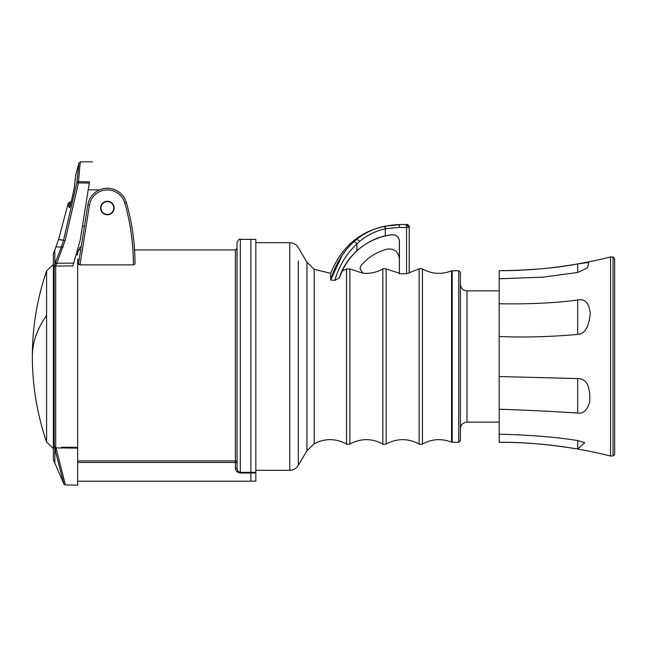 <?xml version="1.0" encoding="UTF-8"?>
<svg xmlns="http://www.w3.org/2000/svg" width="647" height="647" viewBox="0 0 647 647"><rect width="100%" height="100%" fill="white"/><g stroke="black" fill="none" stroke-linecap="round" stroke-linejoin="round"><path stroke-width="0.97" d="M255.832 481.117L250.882 481.206L250.882 473.022L255.832 472.941L255.832 481.117L255.832 239.455L255.832 470.32L289.767 470.32C293.471 470.199 296.31 468.574 298.291 465.436L298.291 260.887M342.861 270.794L342.206 271.061L339.23 278.032L334.774 280.402L330.649 279.997L330.649 273.349L314.199 269.289L314.199 443.696L306.937 450.749L298.291 465.436M346.566 268.958L342.206 271.061A62.864 62.864 127.9 0 1 391.977 234.837A6.616 6.616 85.8 0 1 399.361 241.404L399.369 258.743C398.35 251.554 394.225 248.359 387.011 249.16C376.651 251.901 368.022 257.369 361.123 265.561L359.983 268.715L362.789 273.18L349.865 268.958L346.566 268.958L346.566 444.052C346.404 444.473 347.504 444.473 349.865 444.052L349.865 268.958M339.23 278.032C342.352 267.939 348.232 258.84 356.877 250.721C366.251 242.762 375.713 237.829 385.264 235.929A62.937 62.937 127.9 0 1 391.969 234.772L391.977 234.837M342.392 254.975L330.649 279.997C335.267 264.566 342.95 251.861 353.707 241.873A2.637 1.213 47.4 0 1 356.877 243.911C347.018 253.058 339.821 264.672 335.283 278.736L334.774 280.402M359.772 241.291L356.877 239.164L353.707 241.873L356.877 239.164C364.876 232.774 374.16 228.464 384.73 226.215L385.264 228.795C375.592 230.963 367.092 235.128 359.772 241.291L356.877 243.911L356.877 250.721M406.551 224.752L406.3 227.364L406.308 224.727L409.171 227.396L406.551 227.615L409.171 227.396M419.143 268.934C418.989 268.513 420.089 268.513 422.442 268.934L422.442 444.052C420.089 444.473 418.989 444.473 419.143 444.052L419.143 268.934L409.252 272.686L409.252 226.175L407.602 224.525L399.353 224.525C366.113 226.248 343.209 242.52 330.649 273.349M409.252 226.175L409.187 273.018L406.542 273.713L399.434 273.786L399.369 258.743M399.353 227.364L385.774 228.698L385.264 226.11L384.73 226.215L399.353 224.727L399.353 227.364L406.551 227.615L406.542 273.713M349.865 444.052C360.864 438.181 371.855 438.181 382.854 444.052L382.854 268.934C376.619 272.468 369.93 273.875 362.789 273.155L362.789 273.18M460.389 282.658L460.389 440.623L458.739 442.273L458.739 270.713L460.389 272.363L460.389 282.658M460.389 356.052L460.389 430.328M460.389 293.091L460.389 284.251C460.777 288.255 462.977 290.454 466.988 290.851L499.177 290.851M577.698 449.042L584.734 442.677L577.698 440.534L577.698 449.042C549.254 444.352 523.083 442.087 499.177 442.265L499.177 270.713C529.707 270.333 555.886 268.076 577.698 263.944L577.698 272.484L587.622 267.801L588.649 262.407L577.698 263.944M499.177 336.472C523.099 337.58 549.279 336.901 577.698 334.442C584.775 334.135 588.956 327.123 590.25 313.415C589.118 303.014 584.937 298.526 577.698 299.973L577.698 334.442M499.177 303.775C529.699 304.252 555.87 302.982 577.698 299.973M499.177 278.792L543.205 277.142L577.698 272.46M499.177 442.273C536.864 442.289 573.986 446.875 610.55 456.022L610.55 256.964C573.986 266.111 536.864 270.697 499.177 270.713M589.708 401.949C590.541 386.332 586.546 378.535 577.698 378.56L577.698 413.029C583.157 414.056 587.161 410.368 589.708 401.949M499.177 376.53L577.698 378.56M499.177 434.194C529.707 434.938 555.886 437.048 577.698 440.534M499.177 409.219C523.083 409.972 549.254 411.241 577.698 413.029M610.55 456.022L613.033 455.981L613.033 257.005L614.65 258.654L614.65 454.331L614.65 316.407M391.969 234.772A6.68 6.68 -94.2 0 1 399.434 241.404L399.434 273.786M255.832 472.278L250.882 472.359L250.882 239.366L255.832 239.455M250.882 239.366L240.328 239.366L240.328 472.359L250.882 472.359L250.882 473.022L240.328 473.022L240.328 472.359C238.719 472.528 237.619 471.242 237.028 468.501L237.028 462.573L237.028 468.501L237.724 470.846M237.028 468.501L237.028 242.665L237.028 468.501L235.379 467.959C235.451 470.798 237.101 472.488 240.328 473.022M77.672 448.136L55.998 447.886L55.699 447.093A1.65 1.407 180 0 1 54.219 446.244L54.817 448.897L54.51 447.837L55.998 447.886L65.387 484.951L77.672 485.161L77.672 447.409M238.08 471.299L239.891 472.326M79.031 264.688L78.473 263.919L79.993 264.882L133.355 264.882L135.005 263.919L134.964 260.021L135.005 263.919A224.347 224.347 0 0 0 126.4 202.6L128.866 212.014M134.778 254.053L134.552 249.928L134.77 254.004M77.672 259.31L79.201 259.301C81.19 246.766 81.19 246.766 79.209 259.269L77.672 259.31L77.672 447.368L61.683 447.166M73.523 263.644L73.41 264.049L73.523 263.644M76.006 254.886L77.672 254.845L77.672 252.346C78.19 249.144 78.19 249.144 77.672 252.346L80.034 247.291L81.271 246.248L79.209 259.269M135.005 263.919A224.347 224.347 0 0 0 126.4 202.6A19.798 19.798 0 0 0 87.814 204.929L78.473 263.919M130.92 221.525L132.562 231.125M133.355 264.882A222.697 222.697 0 0 0 124.814 203.053L126.4 202.6L125.591 200.303M124.507 198.128L123.165 196.098M114.131 208.027A6.761 6.761 0 0 1 107.37 214.788A6.761 6.761 0 0 1 100.6 208.027A6.761 6.761 0 0 1 107.37 201.266A6.761 6.761 0 0 1 114.131 208.027M72.885 265.885L55.699 266.054L72.885 265.885L80.293 239.778L89.27 183.101L78.481 182.939L65.064 240.66L63.519 240.263L76.896 182.632L78.902 163.19M54.219 446.244L54.219 266.904A1.65 1.407 0 0 1 55.699 266.054L56.297 264.138L54.817 264.016L55.294 262.674L56.774 263.248L56.297 264.138M54.219 266.904L54.817 264.016L54.817 249.928L58.586 239.471L68.21 203.328L71.405 201.201M55.294 262.674L61.4 246.968L63.115 246.968L61.425 246.968L63.519 240.263C57.162 239.236 57.13 239.269 63.43 240.352M56.143 246.968L61.708 246.968M65.387 484.951L63.899 483.956L54.817 463.058A263.944 263.944 0 0 1 53.361 459.685L53.361 253.3A263.944 263.944 0 0 1 54.817 249.928M54.817 463.058L54.817 448.897L56.305 448.978M46.592 315.485A263.944 126.537 180 0 0 38.642 329.032A263.944 126.537 180 0 0 32.35 356.497A263.944 263.944 0 0 0 46.592 442.03L46.592 270.956L53.361 264.372M63.899 483.956L54.817 448.897M92.634 161.839L80.519 161.839L79.888 165.737L78.505 181.686L89.464 181.856C93.775 154.657 93.775 154.657 89.464 181.856L89.27 183.101M84.45 226.175L82.444 226.175M88.194 189.878L99.452 189.878M100.981 206.353L101.231 205.6M106.165 201.54L108.567 201.54M113.5 205.6L113.751 206.353M113.751 209.693L113.5 210.453M108.567 214.513L106.165 214.513M101.231 210.453L100.981 209.693M100.77 208.027A6.599 6.599 0 0 1 107.37 201.427A6.599 6.599 0 0 1 113.969 208.027A6.599 6.599 0 0 1 107.37 214.626A6.599 6.599 0 0 1 100.77 208.027M113.799 208.027A6.43 6.43 0 0 0 107.37 201.589A6.43 6.43 0 0 0 100.932 208.027A6.43 6.43 0 0 0 107.37 214.456A6.43 6.43 0 0 0 113.799 208.027M65.064 240.66L56.774 263.248L73.685 263.078M89.464 181.856L82.274 181.75M71.219 201.848L74.292 187.776C76.338 169.838 76.346 169.846 74.316 187.792L71.251 201.872L74.316 187.792M70.159 206.45C68.808 200.999 68.817 200.999 70.183 206.442L69.14 207.558C67.846 202.107 67.838 202.107 69.116 207.566M69.14 207.558C69.294 208.326 69.989 206.433 71.251 201.872L71.259 201.832M74.268 188.164L75.82 174.722L78.934 163.06L80.519 161.839M74.251 188.164L71.219 201.824M75.764 175.102L74.292 187.776M76.896 182.632L78.481 182.939L78.505 181.686A1.65 1.254 3.5 0 0 76.896 182.632M255.832 242.665L289.767 242.665L289.767 470.32M289.767 242.665C293.471 242.787 296.31 244.412 298.291 247.55L306.937 262.237L306.937 450.749M382.854 444.052C382.7 444.473 383.8 444.473 386.154 444.052L386.154 268.934L399.369 273.188M422.442 444.052C431.856 438.901 441.569 438.27 451.574 442.152L451.574 270.834L458.739 270.713M451.574 442.152L452.204 442.273L452.204 270.713M460.389 428.735C460.777 424.731 462.977 422.531 466.988 422.135L466.988 290.851M385.774 228.698L385.264 228.795L385.264 235.929M77.672 462.476L235.379 462.476L235.379 460.955A1.65 1.617 0 0 1 237.028 462.573L235.379 462.476L235.379 467.959M134.552 249.928L235.379 249.928L235.379 460.955L77.672 460.955M55.699 266.054L55.699 447.093M79.993 264.882L89.448 205.188A18.148 18.148 0 0 1 124.814 203.053M87.814 204.929L89.448 205.188M53.361 307.018A263.944 126.537 0 0 1 54.219 306.063M55.998 447.886L62.444 447.959M63.455 447.975L64.207 447.983M54.817 449.341L55.108 449.924L56.596 450.029M306.937 262.237L314.199 269.289M382.854 268.934C382.7 268.513 383.8 268.513 386.154 268.934M452.204 442.273L458.739 442.273M466.988 422.135L499.177 422.135M543.917 277.07L543.205 277.142M613.033 257.005L610.55 256.964M613.033 455.981L614.65 454.331M422.442 268.934C431.856 274.085 441.569 274.716 451.574 270.834M419.143 444.052C408.152 438.181 397.153 438.181 386.154 444.052M362.789 273.163L359.983 268.691M346.566 444.052C335.842 438.302 325.053 438.181 314.199 443.696M250.882 481.206L77.672 481.206M240.328 239.366C239.519 238.533 238.419 239.633 237.028 242.665M78.133 249.92L80.697 249.871M46.592 442.03L53.361 448.614M46.592 270.956A263.944 263.944 0 0 0 32.35 356.497M70.264 206.498L69.617 206.975L71.243 201.848M235.379 249.928L237.028 248.278"/></g></svg>
